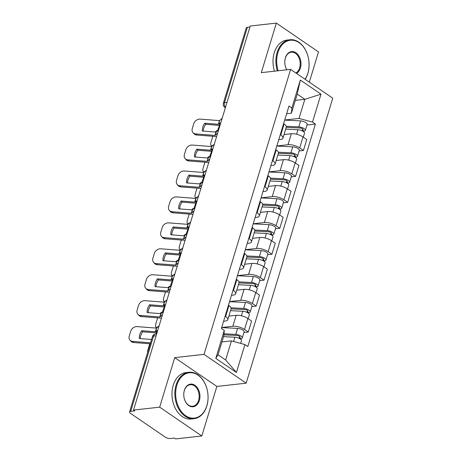 <?xml version="1.0" encoding="UTF-8"?>
<svg xmlns="http://www.w3.org/2000/svg" width="462" height="462" viewBox="0 0 462 462"><rect width="100%" height="100%" fill="white"/><g stroke="black" fill="none" stroke-linecap="round" stroke-linejoin="round"><path stroke-width="0.69" d="M309.309 82.167L318.497 51.923L276.357 23.1L250.208 26.016L133.518 410.077L159.673 407.166L201.813 435.984L216.863 386.44L246.171 383.171L332.756 98.204L290.615 69.381L204.031 354.354L174.723 357.617L159.673 407.166M201.813 435.984L175.658 438.9L174.428 438.057L170.357 438.513A3.736 1.374 -163.1 0 1 165.269 437.127L130.503 413.346A3.736 1.374 -163.1 0 1 129.551 411.965L152.437 336.648A3.736 1.374 16.9 0 1 153.557 336.059L130.671 411.371A3.736 1.374 -163.1 0 0 129.551 411.965M276.357 23.1L261.307 72.644L290.615 69.381M227.015 102.345L224.474 102.628A3.736 1.374 16.9 0 0 223.36 103.217L246.24 27.905A3.736 1.374 16.9 0 1 247.361 27.31L224.474 102.628A3.736 2.639 83.6 0 0 225.514 107.288M249.896 27.027L247.361 27.31M130.671 411.371L134.748 410.92L133.518 410.077M221.685 327.518L232.836 326.276A8.593 3.159 16.9 0 1 244.531 329.464L248.279 332.028L251.611 321.055L247.863 318.491A8.593 3.159 -163.1 0 0 236.169 315.303L228.881 316.112M227.789 319.698L231.127 308.726A8.593 3.159 -163.1 0 0 228.944 305.555L225.612 316.528A8.593 3.159 16.9 0 1 227.789 319.698A8.593 3.159 16.9 0 1 225.219 321.067L223.591 321.246M225.612 316.528L225.121 316.193M243.948 332.513L248.279 332.028M228.944 305.555L228.459 305.22M229.562 301.582L240.714 300.34A8.593 3.159 16.9 0 1 252.414 303.528L256.156 306.092L259.494 295.12L255.746 292.556A8.593 3.159 -163.1 0 0 244.046 289.362L236.758 290.176M233.004 290.257L233.489 290.592A8.593 3.159 16.9 0 1 235.672 293.763A8.593 3.159 16.9 0 1 233.096 295.126L231.468 295.31M251.83 306.577L256.156 306.092M235.672 293.763L239.004 282.79A8.593 3.159 -163.1 0 0 236.827 279.614L236.336 279.285M237.445 275.647L248.596 274.399A8.593 3.159 16.9 0 1 260.291 277.593L264.039 280.157L267.371 269.184L263.623 266.62A8.593 3.159 -163.1 0 0 251.929 263.427L244.641 264.241M240.887 264.316L241.372 264.651A8.593 3.159 16.9 0 1 243.549 267.827A8.593 3.159 16.9 0 1 240.979 269.19L239.351 269.375M259.713 280.636L264.039 280.157M243.549 267.827L246.887 256.855A8.593 3.159 -163.1 0 0 244.704 253.678L244.219 253.343M245.322 249.705L256.474 248.464A8.593 3.159 16.9 0 1 268.174 251.657L271.922 254.221L275.254 243.243L271.506 240.685A8.593 3.159 -163.1 0 0 259.811 237.491L252.518 238.305M248.764 238.38L249.255 238.715A8.593 3.159 16.9 0 1 251.432 241.886A8.593 3.159 16.9 0 1 248.856 243.255L247.228 243.434M267.59 254.701L271.922 254.221M251.432 241.886L254.764 230.913A8.593 3.159 -163.1 0 0 252.587 227.743L252.096 227.408M253.205 223.77L264.356 222.528A8.593 3.159 16.9 0 1 276.051 225.722L279.799 228.28L283.131 217.307L279.389 214.743A8.593 3.159 -163.1 0 0 267.689 211.556L260.401 212.364M256.647 212.445L257.132 212.78A8.593 3.159 16.9 0 1 259.309 215.95A8.593 3.159 16.9 0 1 256.739 217.319L255.111 217.498M275.473 228.765L279.799 228.28M259.309 215.95L262.647 204.978A8.593 3.159 -163.1 0 0 260.464 201.807L259.979 201.472M261.082 197.834L272.233 196.593A8.593 3.159 16.9 0 1 283.934 199.78L287.682 202.344L291.014 191.372L287.266 188.808A8.593 3.159 -163.1 0 0 275.571 185.62L268.283 186.429M264.524 186.509L265.015 186.844A8.593 3.159 16.9 0 1 267.192 190.015A8.593 3.159 16.9 0 1 264.616 191.383L262.988 191.563M283.35 202.83L287.682 202.344M267.192 190.015L270.524 179.042A8.593 3.159 -163.1 0 0 268.347 175.872L267.856 175.537M268.965 171.899L280.116 170.657A8.593 3.159 16.9 0 1 291.811 173.845L295.559 176.409L298.891 165.436L295.149 162.872A8.593 3.159 -163.1 0 0 283.449 159.679L276.161 160.493M272.407 160.574L272.892 160.903A8.593 3.159 16.9 0 1 275.069 164.079A8.593 3.159 16.9 0 1 272.499 165.442L270.871 165.627M291.233 176.888L295.559 176.409M275.069 164.079L278.407 153.107A8.593 3.159 -163.1 0 0 276.224 149.931L275.739 149.596M276.842 145.957L287.993 144.716A8.593 3.159 16.9 0 1 299.694 147.909L303.442 150.473L306.774 139.501L303.026 136.937A8.593 3.159 -163.1 0 0 291.331 133.743L284.043 134.558M280.284 134.633L280.775 134.968A8.593 3.159 16.9 0 1 282.952 138.144A8.593 3.159 16.9 0 1 280.376 139.507L278.748 139.691M299.11 150.953L303.442 150.473M282.952 138.144L286.284 127.165A8.593 3.159 -163.1 0 0 284.107 123.995L283.622 123.66M231.445 340.887L244.918 344.565L236.434 372.499L215.794 358.379L224.278 330.446L223.827 335.678L218.018 354.799L225.635 360.008L231.445 340.887L221.922 341.949M295.316 100.37L304.839 99.307L297.222 94.098L291.412 113.219L291.868 107.993L288.981 106.017L221.39 328.47L224.278 330.446M291.868 107.993L300.352 80.059L320.992 94.173L312.508 122.107L299.029 118.428L304.839 99.307L320.992 94.173M244.918 344.565L247.805 346.54L315.396 124.082L312.508 122.107M246.171 383.171L204.031 354.354M216.863 386.44L174.723 357.617M284.725 120.022L299.029 118.428M291.412 113.219L286.631 113.75M306.993 125.017L315.396 124.082M236.434 372.499L225.635 360.008M215.794 358.379L218.018 354.799M297.222 94.098L300.352 80.059M156.017 333.974A11.585 2.275 -68.6 0 0 156.895 330.451L155.405 331.774L141.69 330.711L142.66 331.808L156.283 332.871A2.801 1.034 -163.1 0 0 156.329 332.877M159.136 325.75L156.514 328.118L137.133 326.611A5.608 4.47 -41.6 0 0 130.711 331.219L129.245 336.041A5.608 4.47 -41.6 0 0 129.961 340.142A5.608 4.47 -41.6 0 0 132.64 341.412L133.61 342.509A5.608 4.47 138.4 0 1 130.937 341.239L129.961 340.142M151.576 339.483L139.316 338.525A11.585 9.24 138.4 0 1 141.69 330.711M140.246 338.6A11.585 9.24 138.4 0 1 142.66 331.808M150.26 343.803L133.61 342.509M150.566 342.81L132.64 341.412M147.696 352.246A5.608 1.958 -64.6 0 1 148.077 349.347L149.538 344.525A5.608 1.958 -64.6 0 1 149.798 343.768M223.533 336.648L234.892 337.22A4.672 1.721 16.9 0 1 239.524 338.525A4.672 1.721 16.9 0 1 241.464 340.696L240.644 343.399M223.897 334.846L236.844 335.493A2.241 0.826 16.9 0 1 239.068 336.122A2.241 0.826 16.9 0 1 239.997 337.168A2.241 0.826 16.9 0 1 239.328 337.52L239.091 338.305M223.989 333.801L235.753 334.39A4.672 1.721 16.9 0 1 240.384 335.695A4.672 1.721 16.9 0 1 242.319 337.872A4.672 1.721 16.9 0 1 240.921 338.617L240.714 339.304M221.656 327.604L237.572 328.407A4.672 1.721 16.9 0 1 242.203 329.712A4.672 1.721 16.9 0 1 244.138 331.883L242.319 337.872M239.639 336.498L239.328 337.52L240.921 338.617M163.496 309.315A11.585 2.275 -68.6 0 0 163.854 308.177A11.585 2.275 -68.6 0 0 164.778 304.516L163.282 305.838L149.567 304.776A11.585 9.24 138.4 0 0 147.193 312.589L160.909 313.652L162.405 312.329A11.585 2.275 -68.6 0 0 162.786 311.324M162.52 314.616L159.898 316.978L140.517 315.477L141.493 316.568A5.608 4.47 138.4 0 1 138.814 315.303L137.843 314.206A5.608 4.47 -41.6 0 0 140.517 315.477M161.469 318.07A2.801 1.034 16.9 0 1 160.776 318.075L141.493 316.568M167.019 299.815L164.397 302.183L145.016 300.675A5.608 4.47 -41.6 0 0 138.594 305.284L137.127 310.106A5.608 4.47 -41.6 0 0 137.843 314.206M149.567 304.776L150.543 305.873L164.16 306.935A2.801 1.034 -163.1 0 0 164.212 306.941M148.129 312.664A11.585 9.24 138.4 0 1 150.543 305.873M171.373 283.379A11.585 2.275 -68.6 0 0 171.737 282.242A11.585 2.275 -68.6 0 0 172.655 278.58L171.165 279.903L157.45 278.84A11.585 9.24 138.4 0 0 155.076 286.654L168.792 287.716L170.282 286.394A11.585 2.275 -68.6 0 0 170.669 285.389M170.403 288.675L167.781 291.043L148.4 289.535L149.37 290.633A5.608 4.47 138.4 0 1 146.697 289.368L145.721 288.271A5.608 4.47 -41.6 0 0 148.4 289.535M169.352 292.134A2.801 1.034 16.9 0 1 168.659 292.14L149.37 290.633M174.896 273.879L172.274 276.241L152.893 274.74A5.608 4.47 -41.6 0 0 146.471 279.343L145.004 284.165A5.608 4.47 -41.6 0 0 145.721 288.271M157.45 278.84L158.42 279.937L172.043 281A2.801 1.034 -163.1 0 0 172.089 281M156.006 286.729A11.585 9.24 138.4 0 1 158.42 279.937M157.034 327.691L156.121 327.263A5.608 1.958 -64.6 0 1 155.954 323.412L157.421 318.589A5.608 1.958 -64.6 0 1 157.675 317.833M156.121 327.263A5.608 1.958 -64.6 0 0 157.011 327.183L157.392 327.362M158.195 326.622L157.011 327.183M162.578 311.879L161.504 312.387A5.608 1.958 -64.6 0 0 160.077 313.594M230.532 310.666L242.775 311.278A4.672 1.721 16.9 0 1 247.407 312.583A4.672 1.721 16.9 0 1 249.341 314.761L248.152 318.688M231.081 308.876L244.727 309.557A2.241 0.826 16.9 0 1 246.951 310.187A2.241 0.826 16.9 0 1 247.88 311.226A2.241 0.826 16.9 0 1 247.205 311.584L246.968 312.37M231.069 307.825L243.636 308.454A4.672 1.721 16.9 0 1 248.267 309.759A4.672 1.721 16.9 0 1 250.202 311.937A4.672 1.721 16.9 0 1 248.804 312.676L248.596 313.369M229.533 301.669L245.455 302.466A4.672 1.721 16.9 0 1 250.086 303.777A4.672 1.721 16.9 0 1 252.021 305.948L250.202 311.937M247.517 310.556L247.205 311.584L248.804 312.676M164.917 301.755L164.004 301.322A5.608 1.958 -64.6 0 1 163.837 297.476L165.298 292.654A5.608 1.958 -64.6 0 1 165.558 291.897M164.004 301.322A5.608 1.958 -64.6 0 0 164.888 301.247L165.269 301.426M166.072 300.687L164.888 301.247M170.455 285.943L169.387 286.452A5.608 1.958 -64.6 0 0 167.954 287.659M238.415 284.731L250.652 285.343A4.672 1.721 16.9 0 1 255.29 286.648A4.672 1.721 16.9 0 1 257.224 288.825L256.029 292.752M238.958 282.935L252.604 283.622A2.241 0.826 16.9 0 1 254.828 284.245A2.241 0.826 16.9 0 1 255.757 285.291A2.241 0.826 16.9 0 1 255.088 285.649L254.851 286.428M238.952 281.889L251.513 282.519A4.672 1.721 16.9 0 1 256.144 283.824A4.672 1.721 16.9 0 1 258.085 285.995A4.672 1.721 16.9 0 1 256.681 286.74L256.474 287.428M237.416 275.733L253.332 276.53A4.672 1.721 16.9 0 1 257.963 277.835A4.672 1.721 16.9 0 1 259.898 280.012L258.085 285.995M255.399 284.621L255.088 285.649L256.681 286.74M206.843 405.688A22.8 16.106 83.6 0 0 207.981 394.952A22.8 16.106 83.6 0 0 207.692 392.365A22.8 16.106 83.6 0 0 193.283 373.025A22.8 16.106 83.6 0 0 176.871 385.187A22.8 16.106 83.6 0 0 185.695 415.725A22.8 16.106 83.6 0 0 206.843 405.688M207.987 394.981L207.981 394.952A23.36 16.505 -96.4 0 1 207.987 394.981A23.36 16.505 -96.4 0 1 206.82 405.988A23.36 16.505 -96.4 0 1 194.052 418.699A23.36 16.505 -96.4 0 1 178.43 408.448A23.36 16.505 -96.4 0 1 176.103 384.979A23.36 16.505 -96.4 0 1 188.877 372.268A23.36 16.505 -96.4 0 1 207.692 392.336A23.36 16.505 -96.4 0 1 207.692 392.348L207.692 392.336M199.353 400.566A11.4 8.056 -96.4 0 1 191.141 406.647A11.4 8.056 -96.4 0 1 183.94 396.974A11.4 8.056 -96.4 0 1 183.795 395.68A11.4 8.056 -96.4 0 1 184.361 390.315A11.4 8.056 -96.4 0 1 194.941 385.296A11.4 8.056 -96.4 0 1 199.353 400.566M183.934 396.956A10.84 7.658 83.6 0 0 192.666 406.254A10.84 7.658 83.6 0 0 198.591 400.358A10.84 7.658 83.6 0 0 197.511 389.466A10.84 7.658 83.6 0 0 190.263 384.713A10.84 7.658 83.6 0 0 184.338 390.609A10.84 7.658 83.6 0 0 183.795 395.697M194.052 418.699L191.158 419.017A23.36 16.505 -96.4 0 1 175.543 408.772A23.36 16.505 -96.4 0 1 173.215 385.302A23.36 16.505 -96.4 0 1 185.984 372.591L188.877 372.268M305.03 79.239A22.8 16.106 83.6 0 0 307.871 73.169A22.8 16.106 83.6 0 0 309.009 62.428A22.8 16.106 83.6 0 0 308.726 59.841A22.8 16.106 83.6 0 0 294.311 40.5A22.8 16.106 83.6 0 0 277.899 52.662A22.8 16.106 83.6 0 0 278.159 70.767M277.356 70.859A23.36 16.505 -96.4 0 1 277.136 52.454A23.36 16.505 -96.4 0 1 289.905 39.744A23.36 16.505 -96.4 0 1 308.72 59.812A23.36 16.505 -96.4 0 1 308.72 59.829L308.72 59.812M309.009 62.428L309.014 62.457A23.36 16.505 -96.4 0 1 309.014 62.457A23.36 16.505 -96.4 0 1 307.848 73.464A23.36 16.505 -96.4 0 1 305.168 79.337M286.838 69.802A11.4 8.056 -96.4 0 1 284.967 64.449A11.4 8.056 -96.4 0 1 284.823 63.161A11.4 8.056 -96.4 0 1 285.389 57.79A11.4 8.056 -96.4 0 1 295.969 52.772A11.4 8.056 -96.4 0 1 300.381 68.041A11.4 8.056 -96.4 0 1 296.535 73.429M295.899 72.99A10.84 7.658 83.6 0 0 299.619 67.833A10.84 7.658 83.6 0 0 298.539 56.941A10.84 7.658 83.6 0 0 291.291 52.189A10.84 7.658 83.6 0 0 285.366 58.085A10.84 7.658 83.6 0 0 284.823 63.179M284.962 64.437A10.84 7.658 83.6 0 0 286.919 69.791M274.463 71.177A23.36 16.505 -96.4 0 1 274.243 52.778A23.36 16.505 -96.4 0 1 287.012 40.067L289.905 39.744M179.256 257.444A11.585 2.275 -68.6 0 0 179.614 256.306A11.585 2.275 -68.6 0 0 180.538 252.645L179.042 253.967L165.327 252.905A11.585 9.24 138.4 0 0 162.953 260.718L176.669 261.781L178.165 260.458A11.585 2.275 -68.6 0 0 178.551 259.448M178.28 262.739L175.658 265.101L156.277 263.6L157.253 264.697A5.608 4.47 138.4 0 1 154.574 263.432L153.603 262.335A5.608 4.47 -41.6 0 0 156.277 263.6M177.229 266.199A2.801 1.034 16.9 0 1 176.536 266.199L157.253 264.697M182.779 247.944L180.157 250.306L160.776 248.804A5.608 4.47 -41.6 0 0 154.354 253.407L152.887 258.229A5.608 4.47 -41.6 0 0 153.603 262.335M165.327 252.905L166.303 254.002L179.92 255.059A2.801 1.034 -163.1 0 0 179.972 255.064M163.889 260.787A11.585 9.24 138.4 0 1 166.303 254.002M187.133 231.502A11.585 2.275 -68.6 0 0 187.497 230.371A11.585 2.275 -68.6 0 0 188.415 226.703L186.925 228.026L173.21 226.963A11.585 9.24 138.4 0 0 170.836 234.783L184.453 235.845L186.042 234.523A11.585 2.275 -68.6 0 0 186.429 233.512M186.163 236.804L183.541 239.166L164.16 237.664L165.13 238.762A5.608 4.47 138.4 0 1 162.457 237.491L161.481 236.394A5.608 4.47 -41.6 0 0 164.16 237.664M185.112 240.263A2.801 1.034 16.9 0 1 184.419 240.263L165.13 238.762M190.656 222.008L188.034 224.37L168.653 222.869A5.608 4.47 -41.6 0 0 162.231 227.471L160.764 232.294A5.608 4.47 -41.6 0 0 161.481 236.394M173.21 226.963L174.18 228.061L187.803 229.123A2.801 1.034 -163.1 0 0 187.855 229.129M171.766 234.852A11.585 9.24 138.4 0 1 174.18 228.061M195.016 205.567A11.585 2.275 -68.6 0 0 195.374 204.435A11.585 2.275 -68.6 0 0 196.298 200.768L194.808 202.09L181.087 201.028A11.585 9.24 138.4 0 0 178.713 208.841L192.429 209.904L193.925 208.581A11.585 2.275 -68.6 0 0 194.311 207.577M194.046 210.868L191.424 213.23L172.037 211.729L173.013 212.82A5.608 4.47 138.4 0 1 170.334 211.556L169.363 210.458A5.608 4.47 -41.6 0 0 172.037 211.729M192.995 214.328A2.801 1.034 16.9 0 1 192.296 214.328L173.013 212.82M198.539 196.067L195.917 198.435L176.536 196.928A5.608 4.47 -41.6 0 0 170.114 201.536L168.647 206.358A5.608 4.47 -41.6 0 0 169.363 210.458M181.087 201.028L182.063 202.125L195.68 203.188A2.801 1.034 -163.1 0 0 195.732 203.193M179.649 208.916A11.585 9.24 138.4 0 1 182.063 202.125M172.794 275.82L171.881 275.387A5.608 1.958 -64.6 0 1 171.714 271.541L173.181 266.718A5.608 1.958 -64.6 0 1 173.435 265.956M171.881 275.387A5.608 1.958 -64.6 0 0 172.771 275.312L173.152 275.491M173.955 274.751L172.771 275.312M178.338 260.008L177.269 260.516A5.608 1.958 -64.6 0 0 175.837 261.723M246.298 258.795L258.535 259.407A4.672 1.721 16.9 0 1 263.167 260.712A4.672 1.721 16.9 0 1 265.101 262.89L263.912 266.817M246.841 256.999L260.487 257.686A2.241 0.826 16.9 0 1 262.711 258.31A2.241 0.826 16.9 0 1 263.64 259.355A2.241 0.826 16.9 0 1 262.965 259.713L262.728 260.493M246.829 255.948L259.396 256.577A4.672 1.721 16.9 0 1 264.027 257.888A4.672 1.721 16.9 0 1 265.962 260.06A4.672 1.721 16.9 0 1 264.564 260.805L264.356 261.492M245.299 249.798L261.215 250.595A4.672 1.721 16.9 0 1 265.846 251.9A4.672 1.721 16.9 0 1 267.781 254.077L265.962 260.06M263.276 258.685L262.965 259.713L264.564 260.805M180.677 249.884L179.764 249.451A5.608 1.958 -64.6 0 1 179.597 245.605L181.064 240.783A5.608 1.958 -64.6 0 1 181.318 240.021M179.764 249.451A5.608 1.958 -64.6 0 0 180.654 249.376L181.029 249.555M181.832 248.816L180.654 249.376M186.221 234.072L185.147 234.575A5.608 1.958 -64.6 0 0 183.714 235.787M254.175 232.854L266.418 233.472A4.672 1.721 16.9 0 1 271.05 234.777A4.672 1.721 16.9 0 1 272.984 236.948L271.789 240.875M254.718 231.064L268.364 231.745A2.241 0.826 16.9 0 1 270.588 232.374A2.241 0.826 16.9 0 1 271.517 233.42A2.241 0.826 16.9 0 1 270.848 233.772L270.611 234.557M254.712 230.012L267.273 230.642A4.672 1.721 16.9 0 1 271.904 231.947A4.672 1.721 16.9 0 1 273.845 234.124A4.672 1.721 16.9 0 1 272.441 234.869L272.233 235.556M253.176 223.862L269.092 224.659A4.672 1.721 16.9 0 1 273.723 225.964A4.672 1.721 16.9 0 1 275.664 228.141L273.845 234.124M271.159 232.75L270.848 233.772L272.441 234.869M188.554 223.949L187.641 223.516A5.608 1.958 -64.6 0 1 187.474 219.664L188.941 214.842A5.608 1.958 -64.6 0 1 189.195 214.085M187.641 223.516A5.608 1.958 -64.6 0 0 188.531 223.435L188.912 223.62M189.715 222.88L188.531 223.435M194.098 208.131L193.029 208.639A5.608 1.958 -64.6 0 0 191.597 209.846M262.058 206.918L274.295 207.53A4.672 1.721 16.9 0 1 278.927 208.841A4.672 1.721 16.9 0 1 280.861 211.013L279.672 214.94M262.601 205.128L276.247 205.809A2.241 0.826 16.9 0 1 278.471 206.439A2.241 0.826 16.9 0 1 279.4 207.484A2.241 0.826 16.9 0 1 278.725 207.836L278.488 208.622M262.589 204.077L275.156 204.706A4.672 1.721 16.9 0 1 279.787 206.012A4.672 1.721 16.9 0 1 281.722 208.189A4.672 1.721 16.9 0 1 280.324 208.928L280.116 209.621M261.059 197.921L276.975 198.724A4.672 1.721 16.9 0 1 281.606 200.029A4.672 1.721 16.9 0 1 283.541 202.2L281.722 208.189M279.036 206.814L278.725 207.836L280.324 208.928M202.893 179.631A11.585 2.275 -68.6 0 0 203.257 178.494A11.585 2.275 -68.6 0 0 204.175 174.832L202.685 176.155L188.97 175.092A11.585 9.24 138.4 0 0 186.596 182.906L200.312 183.968L201.802 182.646A11.585 2.275 -68.6 0 0 202.189 181.641M201.923 184.927L199.301 187.295L179.92 185.788L180.89 186.885A5.608 4.47 138.4 0 1 178.217 185.62L177.241 184.523A5.608 4.47 -41.6 0 0 179.92 185.788M200.872 188.386A2.801 1.034 16.9 0 1 200.179 188.392L180.89 186.885M206.422 170.132L203.702 172.499L184.419 170.992A5.608 4.47 -41.6 0 0 177.991 175.6L176.53 180.417A5.608 4.47 -41.6 0 0 177.241 184.523M188.97 175.092L189.94 176.189L203.563 177.252A2.801 1.034 -163.1 0 0 203.615 177.252M187.526 182.981A11.585 9.24 138.4 0 1 189.94 176.189M196.437 198.007L195.524 197.58A5.608 1.958 -64.6 0 1 195.357 193.728L196.824 188.906A5.608 1.958 -64.6 0 1 197.078 188.15M195.524 197.58A5.608 1.958 -64.6 0 0 196.414 197.499L196.789 197.678M197.592 196.939L196.414 197.499M201.981 182.195L200.906 182.704A5.608 1.958 -64.6 0 0 199.474 183.911M269.935 180.983L282.178 181.595A4.672 1.721 16.9 0 1 286.81 182.9A4.672 1.721 16.9 0 1 288.744 185.077L287.549 189.004M270.478 179.187L284.124 179.874A2.241 0.826 16.9 0 1 286.348 180.503A2.241 0.826 16.9 0 1 287.277 181.543A2.241 0.826 16.9 0 1 286.607 181.901L286.371 182.686M270.472 178.141L283.033 178.771A4.672 1.721 16.9 0 1 287.664 180.076A4.672 1.721 16.9 0 1 289.605 182.253A4.672 1.721 16.9 0 1 288.207 182.992L287.993 183.68M268.936 171.985L284.852 172.782A4.672 1.721 16.9 0 1 289.483 174.093A4.672 1.721 16.9 0 1 291.424 176.265L289.605 182.253M286.919 180.873L286.607 181.901L288.207 182.992M210.776 153.696A11.585 2.275 -68.6 0 0 211.134 152.558A11.585 2.275 -68.6 0 0 212.058 148.897L210.568 150.219L196.852 149.157A11.585 9.24 138.4 0 0 194.473 156.97L208.195 158.033L209.684 156.71A11.585 2.275 -68.6 0 0 210.071 155.7M209.806 158.992L207.184 161.359L187.803 159.852L188.773 160.949A5.608 4.47 138.4 0 1 186.094 159.685L185.123 158.587A5.608 4.47 -41.6 0 0 187.803 159.852M208.755 162.451A2.801 1.034 16.9 0 1 208.056 162.451L188.773 160.949M214.299 144.196L211.677 146.558L192.296 145.056A5.608 4.47 -41.6 0 0 185.874 149.659L184.407 154.481A5.608 4.47 -41.6 0 0 185.123 158.587M196.852 149.157L197.823 150.254L211.44 151.317A2.801 1.034 -163.1 0 0 211.492 151.317M195.409 157.045A11.585 9.24 138.4 0 1 197.823 150.254M204.314 172.072L203.407 171.639A5.608 1.958 -64.6 0 1 203.234 167.793L204.701 162.97A5.608 1.958 -64.6 0 1 204.955 162.214M203.407 171.639A5.608 1.958 -64.6 0 0 204.291 171.564L204.672 171.743M205.475 171.004L204.291 171.564M209.858 156.26L208.789 156.768A5.608 1.958 -64.6 0 0 207.357 157.975M277.818 155.047L290.055 155.659A4.672 1.721 16.9 0 1 294.687 156.965A4.672 1.721 16.9 0 1 296.627 159.142L295.432 163.069M278.361 153.251L292.007 153.938A2.241 0.826 16.9 0 1 294.23 154.562A2.241 0.826 16.9 0 1 295.16 155.607A2.241 0.826 16.9 0 1 294.49 155.965L294.248 156.745M278.349 152.2L290.916 152.835A4.672 1.721 16.9 0 1 295.547 154.141A4.672 1.721 16.9 0 1 297.482 156.312A4.672 1.721 16.9 0 1 296.084 157.057L295.876 157.744M276.819 146.05L292.735 146.847A4.672 1.721 16.9 0 1 297.366 148.152A4.672 1.721 16.9 0 1 299.301 150.329L297.482 156.312M294.802 154.937L294.49 155.965L296.084 157.057M218.653 127.76A11.585 2.275 -68.6 0 0 219.017 126.623A11.585 2.275 -68.6 0 0 219.935 122.961L218.353 124.284L204.73 123.221A11.585 9.24 138.4 0 0 202.356 131.035L216.072 132.097L217.562 130.775A11.585 2.275 -68.6 0 0 217.948 129.764M217.683 133.056L215.061 135.418L195.68 133.916L196.656 135.014A5.608 4.47 138.4 0 1 193.976 133.743L193 132.652A5.608 4.47 -41.6 0 0 195.68 133.916M216.632 136.515A2.801 1.034 16.9 0 1 215.939 136.515L196.656 135.014M222.182 118.26L219.56 120.622L200.179 119.121A5.608 4.47 -41.6 0 0 193.751 123.724L192.29 128.546A5.608 4.47 -41.6 0 0 193 132.652M204.73 123.221L205.706 124.313L219.323 125.375A2.801 1.034 -163.1 0 0 219.375 125.381M203.286 131.104A11.585 9.24 138.4 0 1 205.706 124.313M212.197 146.136L211.284 145.703A5.608 1.958 -64.6 0 1 211.117 141.857L212.584 137.035A5.608 1.958 -64.6 0 1 212.838 136.273M211.284 145.703A5.608 1.958 -64.6 0 0 212.173 145.628L212.549 145.807M213.352 145.068L212.173 145.628M217.741 130.324L216.666 130.827A5.608 1.958 -64.6 0 0 215.24 132.04M285.695 129.106L297.938 129.724A4.672 1.721 16.9 0 1 302.57 131.029A4.672 1.721 16.9 0 1 304.504 133.206L303.309 137.133M286.244 127.316L299.884 128.003A2.241 0.826 16.9 0 1 302.108 128.627A2.241 0.826 16.9 0 1 303.037 129.672A2.241 0.826 16.9 0 1 302.367 130.03L302.131 130.81M286.232 126.265L298.793 126.894A4.672 1.721 16.9 0 1 303.424 128.205A4.672 1.721 16.9 0 1 305.365 130.376A4.672 1.721 16.9 0 1 303.967 131.121L303.753 131.809M284.696 120.114L300.612 120.911A4.672 1.721 16.9 0 1 305.243 122.216A4.672 1.721 16.9 0 1 307.184 124.394L305.365 130.376M302.679 129.002L302.367 130.03L303.967 131.121M291.331 133.743L287.993 144.716M283.449 159.679L280.116 170.657M275.571 185.62L272.233 196.593M267.689 211.556L264.356 222.528M259.811 237.491L256.474 248.464M251.929 263.427L248.596 274.399M244.046 289.362L240.714 300.34M236.169 315.303L232.836 326.276M276.224 149.931L272.892 160.903M268.347 175.872L265.015 186.844M260.464 201.807L257.132 212.78M252.587 227.743L249.255 238.715M244.704 253.678L241.372 264.651M236.827 279.614L233.489 290.592M284.107 123.995L280.775 134.968M295.149 162.872L291.811 173.845M287.266 188.808L283.934 199.78M279.389 214.743L276.051 225.722M271.506 240.685L268.174 251.657M263.623 266.62L260.291 277.593M255.746 292.556L252.414 303.528M247.863 318.491L244.531 329.464M303.026 136.937L299.694 147.909M156.664 333.905L155.596 334.02A3.736 2.639 83.6 0 0 153.557 336.059L156.092 335.776M225.369 107.761L224.827 107.392A3.736 2.258 -55.6 0 0 225.41 107.623M156.612 328.084L155.498 331.739M156.422 328.118L155.307 331.774M234.892 337.22L233.599 341.476M237.572 328.407L235.753 334.39M161.007 313.617L159.996 316.944M164.489 302.148L163.381 305.804M160.816 313.652L159.806 316.978M164.299 302.183L163.19 305.838M168.884 287.682L167.873 291.008M172.372 276.207L171.258 279.868M168.694 287.716L167.683 291.043M172.182 276.241L171.067 279.903M242.775 311.278L241.407 315.783M245.455 302.466L243.636 308.454M250.652 285.343L249.289 289.841M253.332 276.53L251.513 282.519M176.767 261.746L175.756 265.072M180.249 250.271L179.141 253.933M176.576 261.781L175.566 265.107M180.059 250.306L178.95 253.967M184.644 235.811L183.633 239.131M188.132 224.336L187.023 227.991M184.453 235.845L183.443 239.166M187.942 224.37L186.827 228.026M192.527 209.869L191.516 213.196M196.015 198.4L194.9 202.056M192.336 209.904L191.326 213.23M195.819 198.435L194.71 202.09M258.535 259.407L257.167 263.906M261.215 250.595L259.396 256.577M266.418 233.472L265.049 237.97M269.092 224.659L267.273 230.642M274.295 207.53L272.927 212.035M276.975 198.724L275.156 204.706M200.41 183.934L199.399 187.26M203.892 172.465L202.783 176.12M200.213 183.968L199.203 187.295M203.702 172.499L202.587 176.155M282.178 181.595L280.809 186.094M284.852 172.782L283.033 178.771M208.287 157.998L207.276 161.325M211.775 146.523L210.66 150.185M208.096 158.033L207.086 161.359M211.579 146.558L210.47 150.219M290.055 155.659L288.686 160.158M292.735 146.847L290.916 152.835M216.17 132.063L215.159 135.383M219.652 120.588L218.543 124.249M215.973 132.097L214.963 135.418M219.462 120.622L218.353 124.284M297.938 129.724L296.569 134.223M300.612 120.911L298.793 126.894M164.403 308.431A3.736 3.736 0 0 0 163.046 312.884M172.28 282.49A3.736 3.736 0 0 0 170.928 286.948M180.163 256.554A3.736 3.736 0 0 0 178.806 261.013M188.04 230.619A3.736 3.736 0 0 0 186.688 235.077M195.923 204.683A3.736 3.736 0 0 0 194.566 209.136M203.8 178.748A3.736 3.736 0 0 0 202.448 183.2M211.683 152.807A3.736 3.736 0 0 0 210.331 157.265M219.565 126.871A3.736 3.736 0 0 0 218.208 131.329M223.36 103.217A3.736 3.736 0 0 0 224.827 107.392M155.596 334.02A3.736 3.736 0 0 0 152.437 336.648"/></g></svg>
